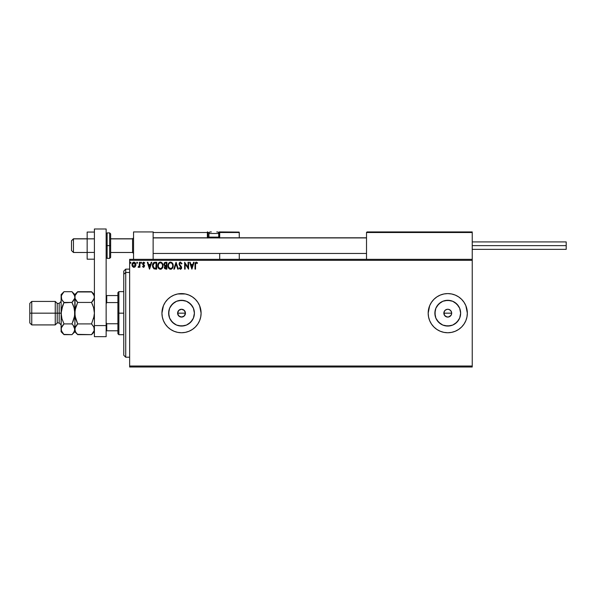 <?xml version="1.0" encoding="UTF-8"?>
<svg xmlns="http://www.w3.org/2000/svg" width="596" height="596" viewBox="0 0 596 596"><rect width="100%" height="100%" fill="white"/><g stroke="black" fill="none" stroke-linecap="round" stroke-linejoin="round"><path stroke-width="0.89" d="M181.542 317.087L178.927 316.103L177.75 314.226L179.478 316.513L182.234 317.02M185.438 313.168A3.919 3.919 0 0 1 181.519 317.087A3.919 3.919 0 0 1 177.601 313.168L178.748 310.404L181.519 309.257L184.291 310.404L185.438 313.168L184.291 315.94L181.519 317.087L178.748 315.94L177.601 313.168A3.919 3.919 0 0 1 181.519 309.257A3.919 3.919 0 0 1 185.438 313.168L185.192 311.82L185.438 313.168L177.802 313.168L185.438 313.168M185.155 314.613L184.008 316.2M183.434 316.588L181.445 317.087M451.373 314.673L451.679 313.168A3.919 3.919 0 0 1 447.76 317.087A3.919 3.919 0 0 1 443.849 313.168L444.147 314.673L445.584 316.424L447.76 317.087L449.257 316.789L451.016 315.351L448.52 317.012L446.262 316.789L444.504 315.344L443.923 312.408L444.996 310.404L446.993 309.331L448.527 309.331L450.531 310.404L451.604 312.408L451.373 314.673L449.935 316.431L447.76 317.087M194.154 315.686L194.4 313.168A12.881 12.881 0 0 1 181.519 326.057A12.881 12.881 0 0 1 168.638 313.168L169.622 308.244L172.408 304.064L176.587 301.271L181.519 300.287L186.451 301.271L190.631 304.064L193.417 308.244L194.4 313.168L193.417 318.1L190.631 322.28L186.451 325.073L181.519 326.057L176.587 325.073L172.408 322.28L169.622 318.1L168.638 313.168A12.881 12.881 0 0 1 181.519 300.287A12.881 12.881 0 0 1 194.4 313.168L194.154 310.658M460.395 315.686L460.641 313.168A12.881 12.881 0 0 1 447.76 326.057A12.881 12.881 0 0 1 434.879 313.168L435.862 308.244L438.656 304.064L442.835 301.271L447.76 300.287L452.692 301.271L456.871 304.064L459.665 308.244L460.641 313.168L459.665 318.1L456.871 322.28L452.692 325.073L447.76 326.057L442.835 325.073L438.656 322.28L435.862 318.1L434.879 313.168A12.881 12.881 0 0 1 447.76 300.287A12.881 12.881 0 0 1 460.641 313.168L460.395 310.658M428.181 313.168A19.579 19.579 0 0 1 447.76 293.597A19.579 19.579 0 0 1 467.338 313.168L465.848 305.681L464.038 302.299L461.602 299.326L458.637 296.897L455.255 295.087L451.582 293.97L447.76 293.597L443.945 293.97L440.273 295.087L436.883 296.897L433.918 299.326L431.482 302.299L429.671 305.681L428.181 313.168A19.579 19.579 0 0 0 447.752 332.747L451.582 332.374L455.255 331.257A19.579 19.579 0 0 0 458.629 329.454L461.602 327.018L464.038 324.045L465.848 320.663L466.959 316.99L467.338 313.168A19.579 19.579 0 0 1 447.76 332.747A19.579 19.579 0 0 1 428.181 313.168L428.561 316.99L429.671 320.663L431.482 324.045L433.918 327.018L436.883 329.446L440.273 331.257L443.945 332.374L447.76 332.747M447.767 332.747A19.579 19.579 0 0 0 455.24 331.264M458.644 329.446A19.579 19.579 0 0 0 465.848 320.663M161.941 313.168A19.579 19.579 0 0 1 181.519 293.597A19.579 19.579 0 0 1 201.098 313.168L199.608 305.681L197.797 302.299L195.361 299.326L192.396 296.897L189.014 295.087L185.341 293.97L177.697 293.97L174.025 295.087L170.642 296.897L167.677 299.326L165.241 302.299L163.431 305.681L161.941 313.168L162.321 316.99L163.431 320.663L165.241 324.045L167.677 327.018L170.642 329.446L174.025 331.257A19.579 19.579 0 0 0 199.608 320.663L200.718 316.99L201.098 313.168A19.579 19.579 0 0 1 181.519 332.747A19.579 19.579 0 0 1 161.941 313.168A19.579 19.579 0 0 0 174.01 331.249M180.759 317.012L178.927 316.103L177.802 314.397L177.802 311.946L178.927 310.24L180.767 309.331L182.808 309.473L184.499 310.635L185.371 312.483M185.371 313.861L185.192 314.524M444.147 314.673L444.147 311.671L443.849 313.168A3.919 3.919 0 0 1 447.76 309.257A3.919 3.919 0 0 1 451.679 313.168L451.381 311.671L451.679 313.168L443.849 313.168L451.679 313.168M447 317.012L444.504 315.344M129.637 367.009L472.233 367.009L129.637 367.009L129.637 260.318L472.233 260.318L472.233 366.026L129.637 366.026L129.637 367.009M472.233 259.334L129.637 259.334L129.637 366.026L472.233 366.026L472.233 367.009L472.233 260.318L129.637 260.318L129.637 259.334L472.233 259.334L472.233 260.318L472.233 231.926L472.233 259.334M135.367 266.539L135.851 264.319L134.793 262.426L133.094 262.426L132.126 263.879L132.297 266.136L133.519 267.313L135.098 266.874L133.944 267.366L135.367 266.539L135.881 264.766C135.888 263.343 135.247 262.478 133.944 262.188C132.64 262.486 131.999 263.343 132.014 264.766L132.528 266.546L133.944 267.366L132.401 266.345M139.389 262.27L139.918 262.27L139.389 262.27L139.226 266.017L138.071 267.194L138.786 267.291L139.389 266.546L139.389 267.276L139.918 267.276L139.918 262.27L139.918 267.276L139.918 262.27L139.389 262.27L139.308 265.674L138.071 267.194L139.389 266.546L139.389 267.276L139.918 267.276L139.389 267.276M143.8 267.336L144.537 265.66L143.122 263.32L144.754 262.866L143.539 262.195L142.615 263.127L142.727 264.408L144.046 266.077L143.651 266.74L142.861 266.226L142.556 266.658L143.569 267.366L142.556 266.658L143.569 267.366L144.575 266.054L143.085 263.603L143.725 262.799L144.448 263.328L144.754 262.866L143.666 262.188L142.556 263.633L144.046 266.077L143.539 266.755L142.861 266.226L142.556 266.658L142.861 266.226L143.651 266.74M154.953 262.277L153.664 262.635L152.911 263.566L152.628 266.933L153.924 268.826L156.696 269.124L156.696 262.27L155.102 262.27C153.276 262.523 152.405 263.633 152.479 265.615L154.029 268.878L156.696 269.124L156.696 262.27L156.696 269.124L155.66 269.124M165.517 262.27L166.887 262.27L164.541 262.62L163.915 264.49L164.98 265.972L164.347 267.217L164.727 268.669L166.887 269.124L166.887 262.27L166.887 269.124L166.887 262.27L165.517 262.27L163.9 264.214L164.98 265.972L164.34 267.425L165.919 269.124L166.887 269.124L165.919 269.124M174.397 269.124L173.823 269.124L176.021 262.27L173.823 269.124L174.397 269.124L176.066 263.924L177.735 269.124L178.308 269.124L176.111 262.27L178.308 269.124L176.111 262.27L173.823 269.124L174.397 269.124L176.066 263.924L177.735 269.124L178.308 269.124L177.735 269.124M188.06 262.27L188.06 267.373L184.633 262.27L184.633 269.124L185.155 269.124L185.155 264.013L188.582 269.124L188.582 262.27L188.06 262.27L188.582 262.27L188.06 262.27L188.06 267.373L184.633 262.27L184.633 269.124L185.155 269.124L185.155 264.013L188.582 269.124L188.582 262.27L188.47 269.124M195.525 264.564L195.905 262.925L197.276 263.417L197.544 262.888L196.151 262.098L195.13 262.978L194.996 269.124L195.525 269.124L195.525 264.564L196.255 262.799L197.276 263.417L197.544 262.888L196.248 262.098L194.996 264.497L194.996 269.124L195.525 269.124L195.548 263.775M455.255 331.257L458.637 329.446M174.025 331.257L177.697 332.374L181.519 332.747L185.341 332.374L189.014 331.257L192.396 329.446L195.361 327.018L197.797 324.045L199.608 320.663M193.544 262.27L194.117 262.27L191.919 269.124L194.117 262.27L193.544 262.27L192.843 264.468L190.914 264.468L190.213 262.27L189.64 262.27L191.838 269.124L194.117 262.27L193.544 262.27L192.843 264.468L190.914 264.468L190.213 262.27L189.64 262.27L191.838 269.124L189.64 262.27L190.213 262.27M180.454 262.098L179.374 262.724L179.031 264.266L181.109 267.887L180.342 268.587L179.508 267.716L179.329 268.543L180.7 269.265L181.631 267.976L181.378 266.658L179.634 264.475L179.687 263.328L180.595 262.806L181.564 263.939L181.996 263.596L180.454 262.098L181.996 263.596L180.454 262.098L179.009 263.954L181.117 267.731L180.424 268.595L179.508 267.716L179.098 268.14L180.417 269.303L181.646 267.701L179.538 263.961L180.491 262.799L181.393 263.566M173.213 265.667L172.199 262.843L169.957 262.188L168.281 263.894L168.087 266.933L169.428 268.96L171.216 269.206L172.594 268.029L173.213 265.667C173.235 263.715 172.356 262.531 170.568 262.098C168.78 262.545 167.908 263.745 167.938 265.704C167.908 267.678 168.795 268.878 170.612 269.303C172.386 268.833 173.25 267.626 173.213 265.667M163.021 265.667L162.008 262.843L159.773 262.188L158.089 263.894L157.895 266.933L159.244 268.96L161.024 269.206L162.41 268.029L163.021 265.667C163.043 263.715 162.164 262.531 160.376 262.098C158.596 262.545 157.716 263.745 157.754 265.704C157.716 267.678 158.603 268.878 160.421 269.303C162.194 268.833 163.058 267.626 163.021 265.667L163.013 265.362M151.205 262.27L151.779 262.27L149.581 269.124L151.779 262.27L151.205 262.27L150.497 264.468L148.575 264.468L147.868 262.27L147.294 262.27L149.492 269.124L151.779 262.27L151.205 262.27L150.497 264.468L148.575 264.468L147.868 262.27L147.294 262.27L149.492 269.124L147.294 262.27L147.868 262.27M141.587 262.754L141.051 262.195L140.731 262.955L141.483 263.134L141.587 262.754L141.148 263.328L141.587 262.754L141.148 263.328L140.708 262.754L141.148 263.328L140.708 262.754L141.148 262.188L140.708 262.754L141.148 262.188L141.587 262.754L141.148 263.328L140.708 262.754L141.148 262.188L141.587 262.754L141.148 263.328L140.708 262.754L141.148 262.188L141.587 262.754M137.549 262.754L137.006 262.195L136.693 262.955L137.438 263.134L137.549 262.754L137.11 263.328L137.549 262.754L137.11 263.328L136.67 262.754L137.11 263.328L136.67 262.754L137.11 262.188L136.67 262.754L137.11 262.188L137.549 262.754L137.11 263.328L136.67 262.754L137.11 262.188L137.549 262.754L137.11 263.328L136.67 262.754L137.11 262.188L137.549 262.754L137.11 263.328L136.67 262.754L137.11 262.188L137.549 262.754M130.956 262.754L130.42 262.195L130.189 263.134L130.934 262.955L130.517 263.328L130.956 262.754L130.517 263.328L130.077 262.754L130.517 263.328L130.077 262.754L130.517 262.188L130.077 262.754L130.517 262.188L130.956 262.754L130.517 263.328L130.077 262.754L130.517 262.188L130.956 262.754L130.517 263.328L130.077 262.754L130.517 262.188L130.956 262.754L130.517 262.188M177.757 312.073L178.927 310.24L180.767 309.331L178.927 310.24L177.757 312.073M449.935 309.92L451.016 311M444.996 310.404L447 309.331M184.902 311.194L185.192 311.82L184.902 311.194M184.008 310.151L183.441 309.756L184.008 310.151M182.808 309.473L183.441 309.756L182.808 309.473M464.038 324.045L461.602 327.018M201.098 313.168A19.579 19.579 0 0 0 174.039 295.08M174.01 295.095A19.579 19.579 0 0 0 163.431 305.681M192.396 296.897L189.014 295.087M177.697 293.97L177.206 294.074M165.241 324.045L167.677 327.018M185.341 332.374L186.265 332.166M467.338 313.168A19.579 19.579 0 0 0 458.644 296.897M458.629 296.89A19.579 19.579 0 0 0 455.269 295.095M455.24 295.08A19.579 19.579 0 0 0 447.767 293.597M447.752 293.597A19.579 19.579 0 0 0 429.671 305.681M464.038 302.299L461.602 299.326M443.945 293.97L443.014 294.178M436.883 329.446L440.273 331.257M451.582 332.374L452.073 332.27M454.919 302.463L458.473 306.016L454.919 302.463M458.473 320.328L454.919 323.881L458.473 320.328M450.278 300.54L445.249 300.54M440.608 302.463L437.054 306.016M435.125 310.658L435.125 315.686M437.054 320.328L440.608 323.881M445.249 325.803L450.278 325.803M449.257 309.555L448.527 309.331M451.604 313.936L451.016 315.344M192.232 306.016L188.679 302.463M184.03 300.54L179.009 300.54M174.36 302.463L170.806 306.016M168.884 310.658L168.884 315.686M170.806 320.328L174.36 323.881M179.009 325.803L184.03 325.803M188.679 323.881L192.232 320.328M447.76 309.257L446.262 309.555M177.869 311.76L177.802 314.397M179.485 309.831L178.927 310.24M182.242 309.324L180.767 309.331M195.525 269.124L194.996 269.124M195.048 263.395L195.13 262.978M197.544 262.888L197.276 263.417L195.905 262.925M197.276 263.417L196.345 262.806M196.687 262.955L196.255 262.799M191.882 267.47L191.145 265.168L192.612 265.168L191.882 267.47L191.145 265.168L192.612 265.168L191.882 267.47M185.155 269.124L184.633 269.124L184.753 262.27M179.552 263.752L179.828 264.84M179.709 264.631L181.437 266.777M181.326 266.576L181.638 267.842M181.631 267.976L181.355 268.759M180.417 269.303L179.098 268.14L179.59 267.865M179.508 267.716L180.424 268.595L181.117 267.731L180.476 266.501M181.08 268.036L180.148 266.166M181.117 267.731L180.797 266.844L181.117 267.731M179.932 265.935L179.523 265.436M179.843 262.262L180.29 262.106M172.907 267.395L172.602 268.029M171.618 269.019L171.223 269.206M168.951 268.558L168.288 267.522M168.579 263.335L169.629 262.322M172.646 263.447L172.862 263.864M172.922 264.013L173.175 265.056M170.829 262.814L170.583 262.799C172.013 263.156 172.706 264.11 172.684 265.674L172.661 265.19L172.684 265.674C172.713 267.239 172.02 268.215 170.583 268.595C169.152 268.237 168.445 267.269 168.467 265.704L168.467 265.704C168.437 264.125 169.137 263.156 170.583 262.799L170.829 262.814M171.894 263.417L172.214 263.849M172.184 263.797L172.609 264.855M172.415 267.127L171.991 267.85M168.973 267.597L170.836 268.58L169.346 268.051L168.586 266.688M168.586 264.713L168.854 263.983M171.305 268.423L170.836 268.58M172.296 267.395L171.514 268.289M172.654 266.166L172.572 266.658M164.481 268.23L164.362 267.753M164.734 265.846L164.056 265.056M164.146 263.134L164.541 262.62M165.718 268.416L164.869 267.418L166.09 266.226L165.606 266.27L166.359 266.226L166.359 268.423L165.368 268.349M166.359 265.525L166.359 262.978L166.359 265.525M165.569 265.503L164.459 264.527M164.645 264.982L164.429 264.214L165.36 263M165.755 262.978L165.241 263.022M166.09 266.226L166.359 268.423L165.815 268.423M162.939 266.591L162.805 267.142M161.427 269.027L161.032 269.206M158.76 268.558L158.387 268.066M157.88 266.866L157.784 266.33M158.752 262.858L159.437 262.322M160.533 262.106L160.98 262.18M161.605 262.486L162 262.836M162.462 263.447L162.671 263.857M162.73 264.013L162.872 264.445M160.093 262.829L160.399 262.799C161.821 263.156 162.522 264.11 162.492 265.674C162.529 267.239 161.829 268.215 160.399 268.595L158.782 267.597L160.399 268.595C158.961 268.237 158.253 267.269 158.275 265.704L158.67 263.983M158.394 264.713L158.275 265.704C158.245 264.125 158.953 263.156 160.399 262.799L160.145 262.821M162.492 265.674L162.47 265.19L162.492 265.674M161.702 263.417L162.023 263.849M161.114 268.423L160.644 268.58M162.224 267.127L161.33 268.289M162.47 266.166L162.38 266.658M152.479 265.615L152.501 266.084M154.133 268.148L153.008 265.615L154.193 263.149L156.167 262.978L156.167 268.423L153.895 267.984M153.924 263.305L155.601 262.978L153.924 263.298M155.437 268.416L155.057 268.386M153.008 265.615L153.023 266.002L153.008 265.615M153.068 266.382L153.023 266.002M153.455 267.47L153.15 266.762M149.536 267.47L148.799 265.168L150.274 265.168L149.536 267.47L148.799 265.168L150.274 265.168L149.536 267.47M142.861 266.226L143.539 266.755L144.046 266.077L142.556 263.633L143.398 265.108M143.48 266.747L143.919 265.622M143.599 266.747L144.046 266.077M142.578 263.32L142.705 262.888M143.42 262.218L144.754 262.866L144.448 263.328L143.584 262.821M143.666 262.188L144.754 262.866M143.837 262.814L144.448 263.328L143.725 262.799L143.085 263.603L144.403 265.28M143.725 262.799L143.085 263.603L143.77 264.602L143.085 263.603M141.148 263.328L140.708 262.754L141.148 262.188L140.708 262.754M139.389 266.546L138.473 267.366L138.071 267.194L138.734 266.717M138.473 267.366L138.071 267.194M138.324 266.665L139.308 265.674L139.091 266.337M139.389 264.386L139.389 263.954L139.389 264.386M137.11 263.328L136.67 262.754M132.29 266.129L132.141 265.734M132.133 265.704L132.044 265.242M132.044 264.311L132.483 263.067M133.094 262.426L133.713 262.203M134.167 262.195L134.636 262.337M135.285 262.881L135.605 263.432M135.694 263.655L135.851 264.319M135.851 265.235L135.761 265.682M135.352 264.758L135.27 264.095L133.944 266.755L132.543 264.758L133.944 262.799L135.344 264.929M133.616 266.703L132.848 266.01M132.617 264.095L132.871 263.484M134.271 262.851L134.875 263.268M130.517 263.328L130.077 262.754M162.224 264.229L162.38 264.699M158.782 267.597L158.394 266.688M155.601 262.978L156.167 262.978L155.824 268.423M153.969 268.044L153.559 267.634M153.179 264.393L153.336 264.013M135.024 263.484L135.27 264.095M133.556 231.926L153.135 231.926L133.556 231.926L133.556 259.334L133.556 231.926M153.135 259.334L153.135 231.926L153.135 259.334M452.655 231.926L472.233 231.926L452.655 231.926M73.457 238.877L71.498 240.806L71.498 250.529L71.498 240.739L73.457 238.877L73.457 252.488L73.457 238.877L87.158 238.877L73.457 238.877M133.556 237.916L132.58 238.877L132.58 252.488L132.58 238.877L110.655 238.877L132.58 238.877L133.556 237.916M366.518 237.916L153.135 237.916L366.518 237.916M366.518 232.515L366.518 259.334L366.518 232.515L472.233 232.515L471.645 231.926L367.106 231.926L471.645 231.926L472.233 232.515L366.562 232.291M472.062 232.097L472.233 232.515M219.693 238.042L219.693 232.515L239.272 232.515L239.272 237.804L239.227 232.291L219.648 232.291M239.272 253.464L239.272 259.334L239.272 253.464M153.306 232.097L153.135 232.515L207.363 232.515L207.706 238.042M219.693 253.464L219.693 259.334L219.693 253.464M216.758 231.926L217.145 231.926A1.565 1.565 0 0 1 218.717 233.498L208.928 233.498L208.928 237.133L209.591 237.804L208.928 237.133L208.928 233.498A1.565 1.565 0 0 1 210.492 231.926L211.349 231.926M219.693 232.515L218.374 232.515L219.105 232.515L219.105 231.926L239.1 232.097L219.105 231.926A0.589 0.589 0 0 1 219.693 232.515L219.105 232.515L219.105 237.215L218.635 237.215L219.693 237.215L219.693 232.515L219.105 231.926L219.105 237.804L219.105 237.215L219.693 237.215L219.693 237.804M153.135 232.515L207.363 232.515L207.363 237.215L207.944 237.215A0.589 0.589 0 0 0 208.533 237.804A0.589 0.589 0 0 1 207.944 237.215L207.944 232.515L209.27 232.515L207.944 232.515A0.589 0.589 0 0 0 207.363 231.926A0.589 0.589 0 0 1 207.944 232.515L207.363 232.515L207.363 231.926L207.363 232.515L207.944 232.515L207.944 237.215L209.002 237.215L207.363 237.215A1.177 1.177 0 0 0 207.52 237.804M218.717 237.133L218.047 237.804L218.717 237.133L218.717 233.498L218.717 237.133L208.928 237.133L218.717 237.133M210.559 231.926L210.492 231.926A1.565 1.565 0 0 0 208.928 233.498L218.717 233.498A1.565 1.565 0 0 0 217.145 231.926M472.233 245.634L566.2 245.634L566.2 241.916L566.2 245.634L472.233 245.634M566.2 249.351L566.2 245.634L566.2 249.351L472.233 249.351M94.406 252.413L87.158 252.413L87.158 238.854L94.406 238.854L87.158 238.854L87.158 232.067L94.406 232.067L87.158 232.067L87.158 252.413L94.406 252.413M87.158 259.193L94.406 259.193L87.158 259.193L87.158 252.413L87.158 259.193M94.406 336.666L94.406 228.991L106.148 228.991L106.148 325.58L106.148 228.991L94.406 228.991L94.406 325.58L106.148 325.58L94.406 325.58L94.406 336.666L106.148 336.666L106.148 325.58L106.148 336.666L94.406 336.666M110.655 257.152L110.655 245.634L109.671 245.634L109.671 258.359L109.671 245.634L106.148 245.634L107.131 245.634L107.131 232.909L107.131 245.634L110.655 245.634L110.655 233.885L109.671 232.909L109.671 245.634L109.671 232.909L107.131 232.909L106.148 233.885M107.131 245.634L107.131 258.359L107.131 245.634M106.148 257.375L107.131 258.359L109.671 258.359L110.655 257.375L110.655 234.109M125.726 272.461L125.726 269.124L125.726 272.461L129.637 272.461L125.726 272.461L125.726 357.22L125.726 272.461L123.767 274.272L125.726 272.461M123.767 271.083L123.767 274.272L123.767 271.083L125.726 269.124L129.637 269.124M123.767 355.261L123.767 274.272L123.767 355.261L125.726 357.22L129.637 357.22M117.896 295.556L117.896 313.168L118.872 313.168L118.872 291.638L118.872 313.168L123.767 313.168L118.872 313.168L118.872 334.706L118.872 313.168L117.896 313.168L117.896 292.614L117.896 295.556L106.148 295.556L106.736 295.556L106.736 302.582L117.896 302.582L106.736 302.582L106.736 295.556L117.896 295.556M117.896 323.762L117.896 313.168L117.896 333.73L117.896 323.762L106.736 323.762L106.148 322.57L106.736 323.762L106.736 330.787L117.896 330.787L106.736 330.787L106.736 323.762L117.896 323.762M106.148 303.774L106.736 302.582L106.148 303.774M106.148 330.787L106.736 330.787L106.148 330.787M61.12 329.201L61.12 331.771L61.328 327.889L64.003 323.911L61.932 318.704L61.12 313.168L59.168 313.168L59.168 322.957L59.168 313.168L55.249 313.168L55.249 324.917L55.249 313.168L31.759 313.168L31.759 301.427L31.759 313.168L29.8 313.168L29.8 322.957L29.8 303.386L29.8 313.168L55.249 313.168L55.249 301.427L55.249 313.168L57.209 313.168L57.209 303.386L57.209 313.168L61.12 313.168L61.12 294.573L61.12 329.275L61.328 310.389L64.003 302.433L61.932 299.84L61.12 297.069L61.924 294.312L63.742 291.958M61.12 301.427L59.168 303.386L59.168 313.168L59.168 303.386L57.209 303.386L55.249 301.427L31.759 301.427L29.8 303.386M94.406 297.069L93.602 299.825L91.523 302.433L77.703 302.433L75.036 298.477L75.036 295.676L77.703 291.697L91.523 291.697L93.594 294.29L94.406 297.069L94.198 295.676L94.406 297.069L93.594 299.833L94.19 298.462M91.784 291.958L77.443 291.958M75.036 295.653L77.703 291.697L76.549 292.979M77.428 334.363L91.523 334.647L77.703 334.647L75.64 332.054L74.828 329.275L75.625 326.519L75.036 327.867L77.703 323.911L91.523 323.911L77.703 323.911L76.549 325.185L77.703 323.911L75.036 315.962L75.036 298.454M76.474 301.062L75.036 298.477M74.306 294.849L74.828 297.069L74.828 313.168L75.632 307.64L77.703 302.433L91.523 302.433L92.685 304.996L91.523 302.433L94.19 298.469M93.565 307.529L91.523 302.433L93.594 307.64L94.406 313.168L94.198 310.389L94.406 313.168L93.594 318.704L94.198 315.962L91.523 323.911L93.594 326.504L94.406 329.275L94.198 327.889L94.198 330.668L91.799 334.371M77.517 302.805L75.036 310.382M77.703 323.911L75.632 318.718L74.828 313.168L75.036 330.676L75.036 327.875L76.72 324.976M93.937 327.182L94.198 330.668L91.523 334.647L92.752 333.276M63.742 334.386L71.952 334.647L74.828 331.771L77.703 334.647L75.64 332.054L74.828 329.275L74.828 331.771L74.619 327.875L74.619 330.668L73.181 333.276M75.349 331.495L75.662 332.091M74.828 329.201L75.036 310.389M74.828 297.069L75.036 295.676M77.703 302.433L76.549 301.159M93.594 307.64L94.406 313.168L94.198 315.947L91.523 323.911L93.892 327.077M91.523 323.911L91.709 323.539M92.685 301.159L91.523 302.433L92.685 301.159M94.406 294.573L91.523 291.697L94.19 295.653M93.877 294.849L93.579 294.268M73.107 304.981L71.952 302.433L73.107 304.996L71.952 302.433L74.619 298.454L71.952 302.433L74.023 307.64L74.828 313.168L74.619 310.374L74.619 315.954L73.107 321.363L74.619 315.977L72.131 323.539M72.205 291.958L74.612 295.653M74.195 308.274L74.828 313.168L74.284 317.698M74.612 298.477L74.016 299.84L74.612 298.477M74.358 327.182L74.828 329.275L73.107 325.185L74.314 327.077M73.181 325.282L71.952 323.911L64.003 323.911L61.336 327.875L61.924 326.511M74.828 329.357L74.023 332.032L72.22 334.371M61.336 295.653L64.003 291.697L62.841 292.979M63.02 324.976L64.003 323.911L61.932 318.704L61.12 313.168L62.841 304.996L61.664 308.646M61.924 307.648L64.003 302.433L71.952 302.433L73.107 301.159L71.952 302.433L63.817 302.805M61.634 299.267L61.328 295.676M62.766 301.062L61.932 299.84M61.924 318.696L61.746 318.041M61.328 315.954L61.12 313.168L61.328 315.954M61.649 331.495L61.947 332.076M71.952 334.647L64.003 334.647L61.932 332.054L61.12 329.275L61.336 330.676M61.12 331.771L64.003 334.647L61.336 330.691L61.328 327.889L62.841 325.192L61.932 326.504M61.12 329.275L61.328 330.668M64.003 323.911L71.952 323.911L74.023 318.704M77.703 291.697L74.828 294.573L71.952 291.697L64.003 291.697L71.952 291.697L74.016 294.29M61.589 299.162L61.924 299.833M73.107 301.159L74.016 299.84L73.107 301.151M64.003 302.433L62.841 301.159M73.107 304.996L74.023 307.64M71.952 323.911L73.107 325.185M57.209 313.168L57.209 322.957L57.209 313.168M31.759 313.168L31.759 324.917L31.759 313.168M87.158 252.488L73.457 252.488L71.498 250.529M133.556 253.464L132.58 252.488L110.655 252.488M153.135 253.464L366.518 253.464M153.135 237.804L366.518 237.804M133.556 237.804L132.58 238.78L110.655 238.78M87.158 238.78L73.457 238.78L71.498 240.739M472.233 241.916L566.2 241.916M117.896 292.614L118.872 291.638L123.767 291.638M123.767 334.706L118.872 334.706L117.896 333.73M29.8 322.957L31.759 324.917L55.249 324.917L57.209 322.957L59.168 322.957L61.12 324.917M91.523 334.647L94.406 331.771M61.12 294.573L64.003 291.697"/></g></svg>
